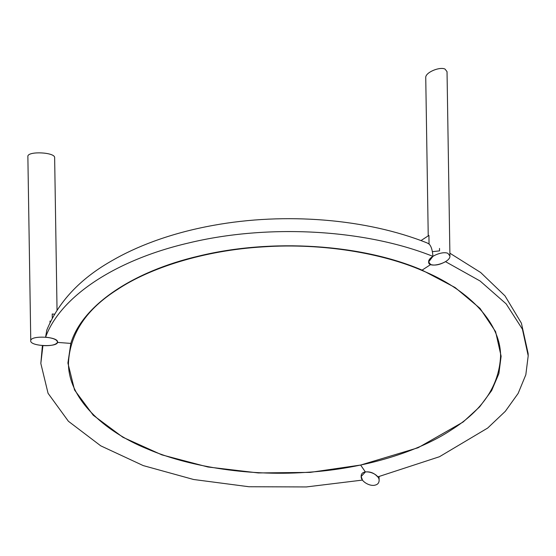 <?xml version="1.0" encoding="UTF-8"?>
<svg xmlns="http://www.w3.org/2000/svg" width="556" height="556" viewBox="0 0 556 556"><rect width="100%" height="100%" fill="white"/><g stroke="black" fill="none" stroke-linecap="round" stroke-linejoin="round"><path stroke-width="0.83" d="M451.416 429.857C482.719 410.099 499.107 385.558 500.581 356.236C500.859 321.118 465.768 288.14 421.747 270.355C383.049 253.599 323.453 242.812 263.53 246.843C203.51 250.332 149.258 268.249 117.615 289.405C86.319 309.164 69.931 333.697 68.451 363.012C68.166 398.138 103.256 431.122 147.291 448.907C185.989 465.664 245.585 476.45 305.501 472.419C365.521 468.937 419.773 451.013 451.416 429.857M52.222 314.008L52.292 318.081L52.222 314.008L52.292 318.081L52.222 314.008L54.488 314.182M50.033 322.529L50.005 321.048M30.698 340.821C30.198 346.506 58.526 347.396 57.539 341.954C58.053 336.616 31.636 335.212 30.761 340.376L27.863 156.083C28.738 150.919 55.155 152.323 54.641 157.661L57.039 310.081M429.051 244.021L428.919 235.417L429.051 244.021L428.919 235.417L429.051 244.021L427.14 242.944C366.321 218.647 285.082 212.253 213.469 225.34C192.293 229.155 172.325 234.507 153.574 241.38C138.138 247.052 123.925 253.682 110.929 261.278C79.71 279.181 58.338 302.103 46.815 330.049L45.578 337.172C60.514 296.32 115.724 259.923 188.394 243.035C267.575 223.804 364.799 229.1 432.922 256.358C432.485 250.186 431.192 246.072 429.051 244.021M428.231 235.862L425.743 77.652C425.152 72.523 439.608 66.463 444.988 69.055L447.031 71.648L449.929 255.934L447.886 253.348C442.507 250.749 428.044 256.816 428.641 261.945C427.925 268.972 450.638 262.925 449.929 255.934M439.553 250.874L432.457 251.673L439.553 250.874L439.511 248.421M374.911 485.173C369.525 486.604 360.649 481.107 361.178 476.478C360.587 467.728 379.713 472.774 379.122 480.648C378.942 483.115 377.538 484.623 374.911 485.173M428.919 235.417L420.975 240.581M45.578 337.172C53.473 338.062 57.442 339.806 57.47 342.399L70.827 343.413C82.135 305.633 132.203 271.502 199.076 255.989C271.682 238.315 361.303 244.001 422.087 270.133L430.685 264.538L422.087 270.133L430.685 264.538L422.087 270.133L455.1 287.528L479.995 308.358L495.584 331.626L501.123 356.229L498.885 373.562L491.664 390.562L479.64 406.853L463.085 422.046L418.022 447.768L360.629 465.045L365.389 471.961L361.178 476.478L362.498 480.085L306.349 486.945L248.984 486.743L193.592 479.494L143.239 465.594L100.726 445.822L68.402 421.267L48.059 393.3L40.831 363.457L42.923 345.623C50.992 345.943 55.843 344.866 57.47 342.399L70.827 343.413L67.908 363.033L74.553 390.013L93.255 415.249L122.939 437.294L161.893 454.877L207.895 466.991L258.297 472.941L310.206 472.385L360.629 465.045L365.389 471.961C370.24 471.418 374.348 473.073 377.705 476.916L439.462 456.726L487.675 428.05L505.334 411.294L518.143 393.405L525.823 374.772L528.2 355.798L522.411 329.159L506.148 303.861L480.12 281.016L445.474 261.64C439.907 264.802 434.973 265.768 430.685 264.538L428.641 261.945L432.922 256.358M57.539 341.954L57.47 342.399M500.581 356.236L500.525 352.553M68.451 363.026L68.395 359.343M379.053 476.603L379.122 480.648M40.831 363.457L42.395 345.582M449.887 253.202L480.669 272.51L504.987 295.868L521.41 323.189L528.13 353.477L528.2 355.798"/></g></svg>
